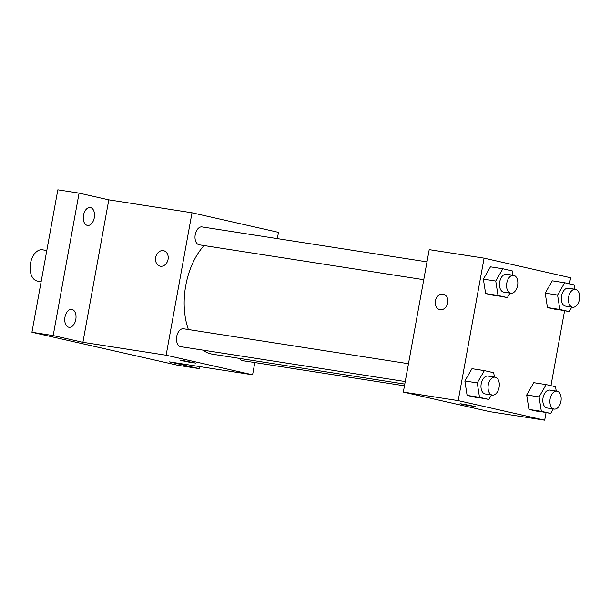 <?xml version="1.0" encoding="UTF-8"?>
<svg xmlns="http://www.w3.org/2000/svg" width="610" height="610" viewBox="0 0 610 610"><rect width="100%" height="100%" fill="white"/><g stroke="black" fill="none" stroke-linecap="round" stroke-linejoin="round"><path stroke-width="0.91" d="M46.802 250.481L42.395 249.795A15.845 9.684 98.8 0 0 30.5 263.314A15.845 9.684 98.8 0 0 37.523 281.111L41.129 281.675M199.493 366.549L199.119 368.6L177.876 365.298L31.941 332.259L57.828 189.817L79.071 193.111L108.793 199.844L82.907 342.294L53.184 335.561L31.941 332.259M199.119 368.6L169.389 361.875L252.593 374.799L166.111 355.218L82.907 342.294M183.381 360.64L195.901 363.125L188.063 361.966L180.316 360.296L183.381 360.64M68.762 327.227A9.051 5.536 -81.2 0 1 64.942 317.284A9.051 5.536 -81.2 0 1 71.774 309.377A9.051 5.536 -81.2 0 1 72.003 309.423A9.051 5.536 -81.2 0 1 75.823 319.358A9.051 5.536 -81.2 0 1 68.991 327.273A9.051 5.536 -81.2 0 1 68.762 327.227M87.276 225.372A9.051 5.536 -81.2 0 1 83.456 215.437A9.051 5.536 -81.2 0 1 90.28 207.53A9.051 5.536 -81.2 0 1 90.509 207.568A9.051 5.536 -81.2 0 1 94.329 217.511A9.051 5.536 -81.2 0 1 87.504 225.418A9.051 5.536 -81.2 0 1 87.276 225.372M53.184 335.561L79.071 193.111M166.111 355.218L191.998 212.776L108.793 199.844M191.998 212.776L278.48 232.349L277.337 238.617M204.037 245.555A61.206 37.408 98.8 0 0 185.76 285.518A61.206 37.408 98.8 0 0 188.368 329.522M202.68 350.071A61.206 37.408 98.8 0 0 212.898 354.265L404.781 384.079M254.812 362.561L252.593 374.799M408.479 363.72L183.511 328.767A9.051 5.536 98.8 0 0 176.717 336.491A9.051 5.536 98.8 0 0 180.735 346.663L405.238 381.547M239.593 358.413A9.051 5.536 98.8 0 0 242.566 360.655L404.468 385.817M423.752 279.693L199.241 244.808A9.051 5.536 -81.2 0 1 195.162 235.01A9.051 5.536 -81.2 0 1 202.024 226.912L426.992 261.873M168.055 259.402A7.922 6.268 102.8 0 1 160.11 266.166A7.922 6.268 102.8 0 1 155.748 257.054A7.922 6.268 102.8 0 1 163.61 250.71A7.922 6.268 102.8 0 1 168.055 259.402M160.11 266.166A7.922 6.268 102.8 0 1 155.748 257.054A7.922 6.268 102.8 0 1 163.61 250.71M195.901 363.125L180.316 360.289M546.041 412.711L544.684 420.183L489.807 411.658L403.324 392.077L429.211 249.635L484.088 258.16L570.571 277.741L569.466 283.833M544.684 420.183L458.201 400.61L403.324 392.077M463.082 404.102L475.602 406.588L467.763 405.429L460.016 403.751L463.082 404.102M556.816 309.659L547.452 307.539L545.195 293.128L552.302 280.829L545.195 293.128L547.452 307.539L569.206 311.588L559.843 309.468L557.586 295.049L564.7 282.758L574.056 284.878L574.734 289.216M476.471 397.514L467.108 395.394L464.858 380.983L471.965 368.684L464.858 380.983L467.108 395.394L488.862 399.436L479.498 397.316L477.249 382.905L484.355 370.613L493.719 372.733L494.397 377.071M564.555 310.864L550.952 385.688M458.201 400.61L484.088 258.16M538.302 411.514L528.939 409.394L526.689 394.975L533.796 382.683L526.689 394.975L528.939 409.394L550.693 413.435L541.337 411.315L539.08 396.904L546.186 384.605L555.55 386.725L556.228 391.071M494.977 295.659L485.621 293.54L483.364 279.128L490.47 266.837L483.364 279.128L485.621 293.54L507.375 297.588L498.012 295.469L495.755 281.05L502.861 268.758L512.225 270.878L512.903 275.217M447.755 302.865A7.922 6.268 102.8 0 1 439.81 309.628A7.922 6.268 102.8 0 1 435.449 300.517A7.922 6.268 102.8 0 1 443.31 294.173A7.922 6.268 102.8 0 1 447.755 302.865M439.81 309.628A7.922 6.268 102.8 0 1 435.449 300.517A7.922 6.268 102.8 0 1 443.31 294.173M475.602 406.58L460.016 403.751M509.975 293.09L507.375 297.588M513.589 275.323L506.506 274.225A9.051 5.536 98.8 0 0 499.712 281.95A9.051 5.536 98.8 0 0 503.73 292.121L510.806 293.219A9.051 5.536 98.8 0 0 517.669 285.122A9.051 5.536 98.8 0 0 513.589 275.323A9.051 5.536 98.8 0 0 506.796 283.048A9.051 5.536 98.8 0 0 510.806 293.219M498.012 295.469L485.621 293.54M495.755 281.05L483.364 279.128M502.861 268.758L490.47 266.837M571.806 307.089L569.206 311.588M575.421 289.323L568.345 288.225A9.051 5.536 98.8 0 0 561.543 295.949A9.051 5.536 98.8 0 0 565.562 306.121L572.645 307.219A9.051 5.536 98.8 0 0 579.5 299.121A9.051 5.536 98.8 0 0 575.421 289.323A9.051 5.536 98.8 0 0 568.627 297.047A9.051 5.536 98.8 0 0 572.645 307.219M559.843 309.468L547.452 307.539M557.586 295.049L545.195 293.128M564.7 282.758L552.302 280.829M491.462 394.945L488.862 399.436M495.076 377.178L488 376.08A9.051 5.536 98.8 0 0 481.206 383.804A9.051 5.536 98.8 0 0 485.217 393.968L492.3 395.074A9.051 5.536 98.8 0 0 499.155 386.976A9.051 5.536 98.8 0 0 495.076 377.178A9.051 5.536 98.8 0 0 488.282 384.902A9.051 5.536 98.8 0 0 492.3 395.074M479.498 397.316L467.108 395.394M477.249 382.905L464.858 380.983M484.355 370.613L471.965 368.684M553.293 408.936L550.693 413.435M556.915 391.178L549.831 390.08A9.051 5.536 98.8 0 0 543.037 397.796A9.051 5.536 98.8 0 0 547.048 407.968L554.132 409.066A9.051 5.536 98.8 0 0 560.994 400.976A9.051 5.536 98.8 0 0 556.915 391.178A9.051 5.536 98.8 0 0 550.121 398.902A9.051 5.536 98.8 0 0 554.132 409.066M541.337 411.315L528.939 409.394M539.08 396.904L526.689 394.975M546.186 384.605L533.796 382.683"/></g></svg>
